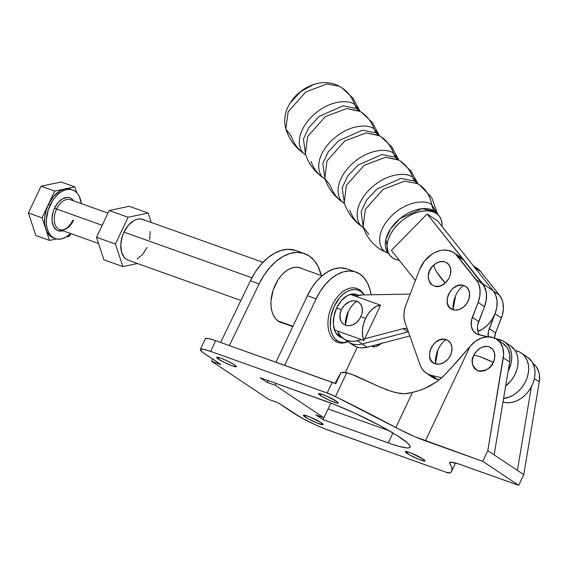 <?xml version="1.0" encoding="UTF-8"?>
<svg xmlns="http://www.w3.org/2000/svg" width="568" height="568" viewBox="0 0 568 568"><rect width="100%" height="100%" fill="white"/><g stroke="black" fill="none" stroke-linecap="round" stroke-linejoin="round"><path stroke-width="0.85" d="M305.669 154.688C299.159 152.011 293.422 135.766 311.314 117.079C329.724 98.733 350.172 99.968 354.709 104.661A19.873 15.265 -56.3 0 0 356.86 108.587L343.15 105.804L319.301 116.319L308.885 127.424L303.411 138.99L305.563 154.397L303.411 138.99L308.885 127.424L319.301 116.319L343.15 105.804L356.86 108.587A19.873 15.265 123.7 0 1 354.709 104.661L360.069 111.392L354.709 104.661A51.66 39.689 -56.3 0 0 342.078 87.933A51.66 39.689 123.7 0 1 354.709 104.661C350.172 99.968 329.724 98.733 311.314 117.079C293.422 135.766 299.159 152.011 305.669 154.688A51.66 39.689 123.7 0 1 304.32 153.836A51.66 39.689 -56.3 0 0 305.506 154.595M325.052 179.062C318.549 176.378 312.805 160.133 330.704 141.446C349.114 123.1 369.569 124.335 374.106 129.021A19.873 15.265 -56.3 0 0 376.257 132.962L362.547 130.178L338.691 140.694L328.276 151.798L322.801 163.364L324.96 178.778L322.801 163.364L328.276 151.798L338.691 140.694L362.547 130.178L376.257 132.962A19.873 15.265 123.7 0 1 374.106 129.021L379.467 135.759L374.106 129.021A51.66 39.689 -56.3 0 0 361.461 112.287A51.66 39.689 123.7 0 1 374.106 129.021C369.569 124.335 349.114 123.1 330.704 141.446C312.805 160.133 318.549 176.378 325.052 179.062A51.66 39.689 123.7 0 1 323.696 178.203A51.66 39.689 -56.3 0 0 324.91 178.97M344.435 203.415C337.932 200.738 332.195 184.494 350.087 165.806C368.497 147.46 388.952 148.695 393.482 153.381A19.873 15.265 -56.3 0 0 395.633 157.322L381.93 154.531L358.074 165.054L347.659 176.151L342.184 187.724L344.343 203.131L342.184 187.724L347.659 176.151L358.074 165.054L381.93 154.531L395.633 157.322A19.873 15.265 123.7 0 1 393.482 153.381L398.842 160.119L393.482 153.381A51.66 39.689 -56.3 0 0 380.844 136.647A51.66 39.689 123.7 0 1 393.482 153.381C388.952 148.695 368.497 147.46 350.087 165.806C332.195 184.494 337.932 200.738 344.435 203.415A51.66 39.689 123.7 0 1 343.079 202.563A51.66 39.689 -56.3 0 0 344.293 203.33M363.513 227.59C356.981 224.9 351.223 208.598 369.179 189.84C387.66 171.429 408.186 172.672 412.737 177.379A19.873 15.265 -56.3 0 0 414.839 181.171L401.065 178.373L377.102 188.924L366.637 200.078L361.12 211.701L363.264 227.2L361.12 211.701L366.637 200.078L377.102 188.924L401.065 178.373L414.839 181.171A19.873 15.265 123.7 0 1 412.737 177.379L418.055 183.968L412.737 177.379A51.66 39.689 -56.3 0 0 400.227 161.007A51.66 39.689 123.7 0 1 412.737 177.379C408.186 172.672 387.66 171.429 369.179 189.84C351.223 208.598 356.981 224.9 363.513 227.59M417.792 183.812L414.839 181.171L417.792 183.812M398.587 159.963L395.633 157.322L398.587 159.963M379.211 135.603L376.257 132.962L379.211 135.603M359.814 111.236L356.86 108.587L359.814 111.236M437.985 349.902C440.03 345.301 442.699 341.872 446.008 339.614C433.427 334.971 422.223 360.715 435.457 363.861L437.985 349.902A19.873 12.382 106.8 0 0 435.457 363.861L433.604 363.037L430.785 360.14L429.479 355.966L429.891 351.145L431.95 346.409L435.344 342.49L439.561 339.983L443.956 339.259L447.861 340.431L450.68 343.328L451.986 347.51L451.574 352.33L449.515 357.059L447.96 359.161L444.077 362.441L439.689 364.088L435.457 363.861A13.362 10.267 -56.3 0 0 450.736 354.751A13.362 10.267 -56.3 0 0 446.008 339.614A19.873 12.382 106.8 0 0 437.985 349.902M455.607 295.772C457.652 291.171 460.329 287.742 463.637 285.484C451.049 280.841 439.845 306.585 453.079 309.73L455.607 295.772A19.873 12.382 106.8 0 0 453.079 309.73A13.362 10.267 -56.3 0 0 468.366 300.621A13.362 10.267 -56.3 0 0 463.637 285.484A19.873 12.382 106.8 0 0 455.607 295.772M436.778 272.136C434.655 268.714 433.689 266.321 433.881 264.951C420.888 275.537 432.873 294.7 445.17 282.992L436.778 272.136A19.873 4.161 48.6 0 0 445.17 282.992A13.362 10.267 -56.3 0 0 449.331 265.327A13.362 10.267 -56.3 0 0 433.881 264.951A19.873 4.161 48.6 0 0 436.778 272.136M304.32 153.836A51.66 39.689 123.7 0 1 291.505 136.611L285.839 128.929C283.503 120.018 284.895 111.463 290.014 103.269L300.522 91.711L313.479 84.597L300.522 91.711L290.014 103.269C295.672 94.316 303.489 88.097 313.479 84.597C322.617 81.451 331.265 82.012 339.423 86.293L340.303 86.833A51.66 39.689 123.7 0 1 342.078 87.933M285.839 128.929L288.161 111.726L305.683 92.052L326.799 83.965L339.423 86.293L326.799 83.965L305.683 92.052L288.161 111.726L285.839 128.929C289.126 139.366 295.289 147.673 304.334 153.85L305.669 154.702M359.509 111.051A19.873 15.265 123.7 0 1 356.86 108.587A19.873 15.265 -56.3 0 0 359.509 111.051M359.579 111.094L361.447 112.272A51.66 39.689 123.7 0 0 360.098 111.42L346.771 108.516L325.372 116.61L307.607 136.604L305.421 153.963C308.779 164.109 314.878 172.189 323.71 178.21L325.059 179.083M378.906 135.425A19.873 15.265 123.7 0 1 376.257 132.962A19.873 15.265 -56.3 0 0 378.906 135.425M361.447 112.272L372.402 122.539L379.481 135.773L366.168 132.884L344.769 140.978L326.998 160.978L324.818 178.338L330.441 185.828A51.66 39.689 123.7 0 0 343.079 202.563M398.282 159.778A19.873 15.265 123.7 0 1 395.633 157.322A19.873 15.265 -56.3 0 0 398.282 159.778M379.488 135.795A51.66 39.689 123.7 0 1 380.844 136.647L391.785 146.899L398.864 160.133L385.551 157.244L364.145 165.338L346.381 185.331L344.201 202.698C347.559 212.837 353.651 220.909 362.476 226.93L363.371 227.512A51.66 39.689 123.7 0 1 362.469 226.923A51.66 39.689 -56.3 0 0 363.3 227.463M417.48 183.627A19.873 15.265 123.7 0 1 414.839 181.171A19.873 15.265 -56.3 0 0 417.48 183.627M385.615 251.865C379.495 249.345 374.099 234.059 390.933 216.479C408.25 199.219 427.498 200.383 431.765 204.792A44.368 34.087 -56.3 0 0 419.468 184.877A44.368 34.087 123.7 0 1 431.765 204.792L437.58 214.022L431.765 204.792A19.873 15.265 -56.3 0 0 434.563 211.211A19.873 15.265 123.7 0 1 431.765 204.792C427.498 200.383 408.25 199.219 390.933 216.479C374.099 234.059 379.495 249.345 385.615 251.865A19.873 15.265 123.7 0 1 388.136 253.108A19.873 15.265 -56.3 0 0 385.615 251.865A44.368 34.087 123.7 0 1 379.701 248.898A44.368 34.087 -56.3 0 0 385.615 251.865L388.264 253.264L385.615 251.865M437.594 214.051L431.68 197.494L419.447 184.856L417.373 183.563L404.636 181.128L383.18 189.286L365.38 209.301L363.122 226.731L368.81 234.364M388.249 253.179L385.885 239.227L390.72 228.684L400.142 218.474L421.988 208.697L434.563 211.211A31.51 19.589 141.5 0 1 437.424 213.831L437.424 213.831A31.51 19.589 141.5 0 1 438.255 215.009L434.563 211.211A31.51 19.589 141.5 0 0 398.211 220.128A31.51 19.589 141.5 0 0 388.107 253.072L389.904 255.323A31.51 19.589 -38.5 0 1 400 222.379A31.51 19.589 -38.5 0 1 436.359 213.461L434.563 211.211L439.213 216.074L441.116 219.44L442.003 223.43L442.01 226.398A31.51 19.589 -38.5 0 0 439.213 216.081A31.51 19.589 -38.5 0 0 436.359 213.461L432.667 211.708L428.279 210.87L423.359 210.991L418.112 212.063L412.716 214.037L407.398 216.848L402.357 220.384L397.777 224.509L393.851 229.06L390.713 233.867L388.498 238.745L387.277 243.509L387.113 247.975L388.001 251.965L389.904 255.33A31.51 19.589 -38.5 0 0 392.758 257.936L389.904 255.33M457.51 255.529L461.89 258.291L463.687 260.201L483.979 286.045L485.945 291.242L486.393 294.139L486.18 300.28L484.511 306.55L486.236 300.231L486.485 294.025L485.235 288.352L484.071 285.846L427.136 213.944L391.402 250.403L415.385 280.549L391.402 250.403L427.136 213.944L482.573 283.609L493.152 290.674L437.715 221.002L427.136 213.944L437.715 221.002L493.152 290.674L482.573 283.609A25.83 19.845 123.7 0 1 484.511 306.55A25.83 19.845 123.7 0 1 484.469 306.656L478.121 302.424L479.818 296.134L480.045 289.957L478.796 284.312L477.631 281.82L455.543 254.059L453.47 252.49L448.649 250.495L443.196 250.112L440.356 250.538L434.669 252.59L431.928 254.187L424.651 260.875L419.624 269.601L405.935 304.973L404.551 309.574L403.94 314.182L404.139 318.62L405.126 322.716L420.057 364.826L421.903 368.618L424.509 371.735L427.768 374.035L431.559 375.441L441.684 377.784L431.559 375.441A25.83 19.845 123.7 0 1 426.398 373.219A25.83 19.845 123.7 0 1 420.057 364.826L405.126 322.716A25.83 19.845 123.7 0 1 405.935 304.973L419.624 269.601A25.83 19.845 123.7 0 1 453.811 252.71A25.83 19.845 123.7 0 1 457.339 255.969L463.687 260.201A25.83 19.845 -56.3 0 0 460.158 256.949L453.811 252.71M495.09 313.607L496.815 307.288L497.064 301.083L495.814 295.417L493.152 290.674A25.83 19.845 -56.3 0 1 495.09 313.607L492.023 319.564L487.82 324.797L482.772 328.95L477.887 331.492A25.83 19.845 -56.3 0 0 495.09 313.607A25.83 19.845 123.7 0 1 495.047 313.721A25.83 19.845 -56.3 0 0 495.09 313.607M399.325 260.357L396.45 259.697L392.758 257.936A31.51 19.589 -38.5 0 0 399.325 260.357M418.14 184.039A44.368 34.087 123.7 0 1 419.468 184.877M417.373 183.563L404.636 181.128L383.18 189.286L365.38 209.301L363.122 226.731C366.126 236.025 371.664 243.423 379.736 248.926L388.285 253.292M398.871 160.148A51.66 39.689 123.7 0 1 400.227 161.007L398.196 159.729L385.551 157.244L364.145 165.338L346.381 185.331L344.201 202.698M362.469 226.923A51.66 39.689 123.7 0 1 349.824 210.181M380.83 136.639L378.82 135.369L366.168 132.884L344.769 140.978L326.998 160.978L324.818 178.338C328.176 188.477 334.268 196.549 343.093 202.57L344.442 203.436M323.696 178.203A51.66 39.689 123.7 0 1 311.051 161.454M359.423 110.994L346.771 108.516L325.372 116.61L307.607 136.604L305.421 153.963M508.097 371.295L511.143 363.009L511.74 358.301L511.491 353.779L510.412 349.611L508.545 345.969L505.96 342.987L502.758 340.772L495.736 338.649L499.066 339.423A25.83 19.845 123.7 0 1 504.228 341.638A25.83 19.845 123.7 0 1 508.097 371.295M475.785 333.416L475.735 333.388A15.897 12.212 123.7 0 0 478.916 334.751L487.699 336.788L476.637 333.92L473.08 330.725L471.27 325.918L471.483 320.238L478.121 302.424L472.349 317.334L478.696 321.573A15.897 12.212 -56.3 0 0 479.356 334.857M453.079 309.73L449.657 307.65L447.548 304.043L447.094 299.457L448.351 294.586L451.134 290.177L452.966 288.359L457.183 285.853L461.578 285.129L465.483 286.3L468.302 289.197L469.608 293.379L469.204 298.2L467.144 302.929L463.744 306.848L459.533 309.361L455.138 310.085L453.079 309.73M445.17 282.992L440.988 285.612L438.773 286.272L434.513 286.166L431.013 284.206L429.72 282.608L428.308 278.498L428.236 276.14L429.387 271.27L432.078 266.804L435.904 263.438L440.278 261.671L444.545 261.77L446.427 262.537L449.331 265.327L450.743 269.438L450.452 274.238L449.664 276.673L448.493 279.002L445.17 282.992M430.856 375.973L434.115 378.274L437.907 379.672L431.559 375.441L437.907 379.672L439.135 379.956L437.907 379.672A25.83 19.845 -56.3 0 1 432.745 377.457L426.398 373.219M510.497 345.82L514.892 350.207L516.759 353.85L517.838 358.017L518.087 362.54L517.491 367.248L516.085 371.955L513.912 376.492L511.058 380.681L505.634 386.048A25.83 19.845 -56.3 0 0 510.575 345.876L504.228 341.638M475.735 333.388A15.897 12.212 123.7 0 1 472.349 317.334L478.696 321.573L484.469 306.656A25.83 19.845 -56.3 0 0 484.511 306.55L484.469 306.656A25.83 19.845 -56.3 0 0 484.511 306.55A25.83 19.845 -56.3 0 0 482.488 283.83L463.687 260.201L457.339 255.969L476.14 279.598L482.488 283.83L476.14 279.598A25.83 19.845 123.7 0 1 478.121 302.424L484.469 306.656L477.83 324.47L477.461 327.367L478.277 332.713M503.56 398.459L510.213 396.684L514.36 394.433L518.222 391.409L521.644 387.738L524.491 383.556L526.664 379.019L528.07 374.305L528.666 369.598L528.418 365.075L527.338 360.907L525.471 357.265L522.887 354.283L519.684 352.068L515.992 350.719A25.83 19.845 123.7 0 1 521.154 352.934A25.83 19.845 123.7 0 1 526.671 378.998A25.83 19.845 123.7 0 1 503.56 398.459M488.196 337.214L488.409 331.534L495.047 313.721L489.275 328.631L495.623 332.869A15.897 12.212 -56.3 0 0 494.43 338.003M527.423 357.116L531.818 361.504L533.686 365.146L534.765 369.306L535.013 373.829L534.417 378.544L533.011 383.251L530.839 387.788L527.991 391.977L524.569 395.647L520.707 398.665L516.56 400.916L512.279 402.314L508.04 402.797L503.986 402.357L502.95 402.116L503.986 402.357L503.021 401.711L503.986 402.357A25.83 19.845 -56.3 0 0 531.52 386.538A25.83 19.845 -56.3 0 0 527.502 357.173L521.154 352.934M488.132 336.781A15.897 12.212 123.7 0 1 489.275 328.631L495.623 332.869L501.395 317.952L495.047 313.721L501.395 317.952A25.83 19.845 -56.3 0 0 499.414 295.126L493.578 291.235L499.414 295.126L480.613 271.497L474.82 267.635L480.613 271.497A25.83 19.845 -56.3 0 0 477.084 268.245L473.293 265.71M494.387 338.663L495.623 332.869L502.424 314.821L503.397 308.531L502.879 302.574L502.069 299.847L499.414 295.126L480.613 271.497L476.744 268.025M362.292 343.945L357.428 340.701A24.836 19.085 123.7 0 1 343.654 338.812A24.836 19.085 123.7 0 1 337.676 331.066L340.502 335.979L344.393 339.274L346.707 340.374L351.869 341.361L354.624 341.24L361.589 339.6L357.428 340.701L362.292 343.945A24.836 19.085 123.7 0 1 348.518 342.064A24.836 19.085 -56.3 0 0 362.292 343.945L408.03 331.897L408.491 332.209L408.03 331.897A7.945 6.106 123.7 0 1 408.356 331.818A7.945 6.106 -56.3 0 0 408.03 331.897L362.292 343.945L367.162 347.197L409.819 335.958L367.162 347.197L362.292 343.945M343.654 338.812L353.388 345.308A24.836 19.085 -56.3 0 0 367.162 347.197L361.603 347.857L358.948 347.566L356.441 346.87L352.046 344.3M438.759 380.262A24.822 19.071 123.7 0 1 438.588 380.148A24.822 19.071 123.7 0 1 437.928 379.68A24.822 19.071 -56.3 0 0 438.588 380.148A24.822 19.071 -56.3 0 0 438.759 380.262L437.864 379.665M410.146 294.082L362.143 294.941L355.469 296.233A24.836 19.085 123.7 0 1 362.143 294.941L410.146 294.082M364.699 338.784L403.159 328.652L405.048 328.446L407.412 329.156A7.945 6.106 123.7 0 0 403.159 328.652L408.03 331.897L403.159 328.652L364.699 338.784M341.396 309.738L340.339 312.457C338.989 318.74 340.658 322.979 345.344 325.194L348.383 311.406C350.619 306.869 353.466 303.504 356.924 301.288C351.741 299.84 347.041 301.807 342.824 307.203L341.396 309.738L344.243 305.442L349.512 301.665L353.339 300.763L356.924 301.288A19.873 12.517 110.5 0 0 348.383 311.406A19.873 12.517 110.5 0 0 345.344 325.194A13.362 10.267 -56.3 0 0 359.445 319.28L360.652 316.61L365.579 318.364A21.655 13.611 -70.4 0 1 380.574 305.194L350.889 294.6L380.574 305.194L376.421 306.372L372.324 309.127L368.611 313.231L365.579 318.364L360.652 316.61L359.445 319.28L356.399 322.581L352.756 324.818L348.922 325.72L347.076 325.634L343.803 324.42L341.382 321.971L340.566 320.359L339.927 314.544L341.396 309.738L336.632 308.034L341.396 309.738M351.933 294.565A21.655 13.611 -70.4 0 1 352.714 295.246L351.933 294.565M361.922 314.026L360.652 316.61L361.922 314.026A13.362 10.267 -56.3 0 0 356.924 301.288L359.792 303.149L361.702 306.124L362.441 309.887L361.922 314.026M262.97 262.324L142.795 219.425A21.655 13.611 109.6 0 0 123.98 232.127L251.915 277.795L123.98 232.127L122.411 236.068L120.821 244.219L121.467 251.709L124.25 257.382L126.323 259.256L128.751 260.385M62.878 230.771A17.487 10.991 -70.4 0 1 52.966 225.148A17.487 10.991 -70.4 0 1 54.599 208.044L56.608 209.031A15.897 9.99 109.6 0 0 59.42 229.529A15.897 9.99 109.6 0 0 73.535 220.32M71.703 189.662A25.83 16.238 109.6 0 0 70.844 189.307A25.83 16.238 109.6 0 0 64.773 188.974L54.734 191.075L48.408 204.459L50.154 205.084A25.83 16.238 -70.4 0 1 72.59 189.932A25.83 16.238 -70.4 0 1 81.302 203.593L79.293 196.358L77.34 193.312L74.862 191.082L71.973 189.733L68.771 189.329L65.377 189.889L61.933 191.381L58.561 193.752L55.394 196.911L52.554 200.738L48.28 209.784L46.384 219.511L46.434 224.161L47.158 228.435L48.521 232.163L50.474 235.202L52.952 237.438L55.842 238.787L59.044 239.192L62.437 238.631L65.881 237.14L70.617 233.533A25.83 16.238 -70.4 0 1 55.224 238.588A25.83 16.238 -70.4 0 1 50.154 205.084L48.408 204.459L53.648 196.287L60.187 190.756L64.773 188.974A25.83 16.238 109.6 0 0 48.408 204.459L42.082 217.842L45.795 229.124L44.687 223.536L44.773 217.281L46.036 210.771L48.408 204.459A25.83 16.238 109.6 0 0 45.795 229.124L49.508 240.406L56.473 238.943L49.508 240.406L35.827 235.521L49.508 240.406L45.795 229.124A25.83 16.238 109.6 0 0 53.477 237.964L55.224 238.588M107.941 213.099L70.418 199.709A15.897 9.99 109.6 0 0 56.608 209.031L102.176 225.297L56.608 209.031A15.897 9.99 109.6 0 0 59.725 229.649L98.569 243.509M381.362 343.455A21.655 13.611 -70.4 0 1 373.652 346.927L374.433 345.28L373.652 346.927L375.711 346.544L381.895 343.001M62.913 230.757L58.447 230.864L56.488 229.955L53.491 226.376L52.078 220.966L52.043 217.814L53.328 211.225L54.599 208.044L58.142 202.513L62.565 198.772L67.194 197.387L69.367 197.657L71.327 198.566L73.563 200.831A17.487 10.991 -70.4 0 0 54.599 208.044L56.608 209.031A15.897 9.99 109.6 0 1 70.723 199.822M53.498 237.971L49.501 235.422L46.775 231.538L42.082 217.842L28.4 212.957L35.827 235.521L28.4 212.957L42.082 217.842L54.734 191.075L41.052 186.19L28.4 212.957L41.052 186.19L54.734 191.075L64.773 188.974L74.813 186.872L61.131 181.987L41.052 186.19L61.131 181.987L74.813 186.872L76.701 192.616L74.813 186.872L64.773 188.974L69.182 188.867L71.227 189.456M66.328 236.877L69.587 236.196L70.815 233.604L69.587 236.196L66.328 236.877M128.084 217.26L148.163 213.057L129.248 206.298L109.17 210.508L128.084 217.26L109.17 210.508L96.51 237.275L103.937 259.832L122.858 266.591L103.937 259.832L96.51 237.275L115.432 244.027L96.51 237.275L109.17 210.508L129.248 206.298L148.163 213.057L151.258 222.443L148.163 213.057L128.084 217.26L115.432 244.027L128.084 217.26M137.492 263.524L122.858 266.591L115.432 244.027L122.858 266.591L137.492 263.524M137.172 259.008L142.653 254.365L147.048 247.513M149.682 239.49L150.165 231.517M144.698 220.384L142.277 219.255L139.586 218.921L136.746 219.383L133.856 220.632L128.375 225.276L123.98 232.127A21.655 13.611 109.6 0 0 128.233 260.215L240.91 300.436M363.918 340.438A21.655 13.611 -70.4 0 1 365.579 318.364L363.47 324.115L362.448 330.022L362.604 335.61L363.918 340.438L380.574 305.194L363.918 340.438L334.481 329.93L363.918 340.438M338.72 334.46L339.004 333.856L338.72 334.46L339.586 334.772L338.72 334.46A21.655 13.611 -70.4 0 1 337.676 334.495M373.652 346.927L371.323 346.097L373.652 346.927M356.427 295.907A21.655 13.611 109.6 0 0 348.241 295.161A21.655 13.611 -70.4 0 1 354.709 295.069A21.655 13.611 -70.4 0 1 356.427 295.907M358.571 295.474L356.008 294.281L353.175 293.926L350.179 294.423L347.126 295.736L341.347 300.635L336.71 307.863L333.927 316.326L333.416 324.74L335.262 331.826L336.994 334.516L339.181 336.49A22.855 14.363 -70.4 0 0 342.348 337.832L339.181 336.49L338.237 334.9A21.655 13.611 109.6 0 0 340.502 335.979A21.655 13.611 -70.4 0 1 340.147 335.865A21.655 13.611 -70.4 0 1 338.237 334.9A21.655 13.611 -70.4 0 1 335.205 331.698A21.655 13.611 109.6 0 0 338.237 334.9L339.181 336.49A22.855 14.363 -70.4 0 1 335.567 332.408A22.855 14.363 -70.4 0 1 335.347 311.15A22.855 14.363 -70.4 0 1 348.979 294.842A22.855 14.363 -70.4 0 1 358.422 295.374M356.342 295.928L352.621 294.607L356.342 295.928M347.637 341.78A28.613 17.984 -70.4 0 1 337.839 342.426A28.613 17.984 -70.4 0 1 335.276 341.141L337.236 340.615L340.31 342.05L343.711 342.476L347.95 341.68A27.449 17.253 -70.4 0 1 337.236 340.615L335.276 341.141A28.613 17.984 -70.4 0 1 331.293 307.295A28.613 17.984 -70.4 0 1 357.08 288.53A28.613 17.984 -70.4 0 1 359.551 289.786L360.524 291.349A27.449 17.253 -70.4 0 1 364.038 294.906L359.551 289.786A28.613 17.984 -70.4 0 1 364.081 294.906L363.868 294.522A28.613 17.984 109.6 0 0 359.551 289.786A28.613 17.984 109.6 0 0 332.181 305.293A28.613 17.984 109.6 0 0 335.276 341.141A28.613 17.984 109.6 0 0 346.885 342.085L348.376 341.524M292.967 326.238L277.937 320.941L292.967 326.238M337.236 340.615A27.449 17.253 -70.4 0 1 334.261 306.23A27.449 17.253 -70.4 0 1 360.524 291.349L357.45 289.921L354.041 289.488L350.442 290.085L346.778 291.668L343.193 294.188L339.827 297.547L334.261 306.23L330.917 316.397L330.306 326.508L331.073 331.045L332.529 335.006L334.602 338.244L337.236 340.615M473.755 355.39C474.749 355.192 477.099 355.745 480.791 357.052L493.329 362.384C491.206 368.249 486.052 371.081 477.873 370.883C471.887 366.026 470.517 360.865 473.755 355.39L472.327 360.247L472.611 364.897L474.557 368.632L477.873 370.883L479.889 371.33L484.27 370.805L486.456 369.839L490.418 366.708L493.329 362.384L494.756 357.528L494.472 352.877L492.527 349.142L489.211 346.892L487.195 346.444L482.814 346.977L480.627 347.935L476.666 351.067L473.755 355.39A13.362 10.267 123.7 0 1 489.211 346.892A13.362 10.267 123.7 0 1 493.329 362.384A19.873 2.407 -154.7 0 0 480.791 357.052A19.873 2.407 -154.7 0 0 473.755 355.39M320.395 395.513A10.927 1.321 25.3 0 1 318.52 393.702A10.927 1.321 25.3 0 1 325.613 395.676A10.927 1.321 25.3 0 1 336.405 401.228L326.089 395.875L319.961 393.688L318.513 393.837L321.687 396.329L330.711 400.866L337.683 403.188L338.173 403.138L338.024 402.499L336.405 401.228A10.927 1.321 25.3 0 1 338.279 403.039A10.927 1.321 25.3 0 1 331.187 401.065A10.927 1.321 25.3 0 1 320.395 395.513L321.112 394L320.395 395.513M218.517 359.146A10.927 1.321 25.3 0 1 216.642 357.336A10.927 1.321 25.3 0 1 223.728 359.31A10.927 1.321 25.3 0 1 234.527 364.862L228.066 361.276L220.703 358.124L219.255 357.641L218.517 359.146L224.978 362.732L232.34 365.884L236.295 366.772L234.527 364.862A10.927 1.321 25.3 0 1 236.402 366.672A10.927 1.321 25.3 0 1 229.309 364.699A10.927 1.321 25.3 0 1 218.517 359.146L219.234 357.634L216.749 357.236L218.517 359.146M305.264 417.04A10.927 1.321 25.3 0 1 303.39 415.222A10.927 1.321 25.3 0 1 310.483 417.196A10.927 1.321 25.3 0 1 321.275 422.748L309.127 416.642L304.831 415.215L303.383 415.364L308.104 418.737L317.413 423.146L323.043 424.658L321.275 422.748A10.927 1.321 25.3 0 1 323.149 424.566A10.927 1.321 25.3 0 1 316.056 422.592A10.927 1.321 25.3 0 1 305.264 417.04L305.982 415.52L305.264 417.04M407.142 453.406A10.927 1.321 25.3 0 1 405.268 451.588A10.927 1.321 25.3 0 1 412.361 453.562A10.927 1.321 25.3 0 1 423.153 459.114L411.005 453.008L406.709 451.581L405.261 451.73L409.982 455.103L419.298 459.512L424.921 461.024L423.153 459.114A10.927 1.321 25.3 0 1 425.027 460.932A10.927 1.321 25.3 0 1 417.941 458.958A10.927 1.321 25.3 0 1 407.142 453.406L407.86 451.887L407.142 453.406M282.686 323A29.011 18.233 -70.4 0 1 280.904 322.525A29.011 18.233 -70.4 0 1 275.217 284.895A29.011 18.233 -70.4 0 1 300.415 267.883A29.011 18.233 -70.4 0 1 302.091 268.636L299.719 267.656L296.12 267.209L292.314 267.826L288.438 269.502L284.653 272.171L281.103 275.714L277.915 280.017L273.109 290.17L270.979 301.097L271.035 306.322L271.845 311.122L273.378 315.311L275.579 318.726L278.356 321.232L282.686 323M205.346 339.06L205.637 338.464L209.038 338.684L215.705 340.715A27.818 3.365 -154.7 0 0 205.367 338.713L200.312 349.412A27.818 3.365 25.3 0 0 205.084 354.027L220.952 364.613L211.644 361.291L268.77 399.41L211.644 361.291L212.68 359.09L211.644 361.291L220.952 364.613L202.591 352.238L200.291 349.76L200.582 349.164L203.983 349.384L210.65 351.414L327.175 393.006L335.468 396.578L346.764 372.686L335.468 396.578A258.305 31.268 25.3 0 1 395.853 427.541L412.439 392.452L404.04 393.78L395.662 392.637L387.468 390.06L379.431 386.765L351.067 374.049L343.896 372.239L341.027 372.565L336.128 381.355L341.027 372.565L346.764 372.686L355.248 375.661L379.431 386.765L391.537 391.466L399.836 393.461L404.04 393.78L409.315 393.17L416.699 391.331L425.233 388.256L437.317 381.355L444.346 375.178L457.268 361.319L470.084 346.388A23.842 18.318 123.7 0 1 493.571 337.669L496.127 338.876L500.294 342.681L502.872 348.035L503.631 354.418L487.798 450.644L482.736 461.344L425.396 440.875A31.794 3.848 25.3 0 1 395.853 427.541L412.439 392.452L420.973 389.946L429.429 386.254L437.317 381.355L442.692 376.832L450.793 368.405L470.027 346.459L425.396 440.875L470.027 346.459L475.38 341.368L481.451 338.059L487.72 336.788L493.571 337.669A23.842 18.318 123.7 0 1 496.695 339.231A23.842 18.318 123.7 0 1 503.298 357.812L509.645 362.05A23.842 18.318 -56.3 0 0 503.042 343.47L496.695 339.231M539.266 381.817L539.458 375.136L538.84 372.033L536.263 366.687L532.933 363.421A23.842 18.318 -56.3 0 1 539.266 381.817L534.41 378.579L539.266 381.817L523.767 474.649L539.266 381.817M461.365 464.88L518.712 485.349L523.767 474.649L518.712 485.349L458.383 463.857L450.516 462.16L449.501 462.828L449.785 463.531A31.794 3.848 25.3 0 1 449.551 462.586A31.794 3.848 25.3 0 1 461.365 464.88M200.312 349.412A27.818 3.365 25.3 0 1 210.65 351.414L215.705 340.715L332.237 382.314L327.175 393.006L210.65 351.414L215.705 340.715L335.766 383.698A11.921 1.441 -154.7 0 0 332.237 382.314L327.175 393.006A11.921 1.441 25.3 0 1 335.468 396.578L399.46 429.429L414.825 436.678L482.736 461.344L518.712 485.349L482.736 461.344L487.798 450.644L523.767 474.649L517.42 470.41L531.371 386.822L517.42 470.41L494.146 454.883L509.645 362.05L503.298 357.812L487.798 450.644L494.146 454.883L509.645 362.05L509.837 355.369L508.147 349.434L506.642 346.92L502.474 343.115M328.098 408.939L389.236 430.764L328.098 408.939M450.431 462.167L449.785 463.531A258.305 31.268 25.3 0 1 451.688 471.206A258.305 31.268 25.3 0 1 450.019 473.023L445.667 472.079L324.882 428.875L315.325 424.779L301.175 417.665L278.086 402.733L268.77 399.41L278.086 402.733L293.954 413.326A27.818 3.365 25.3 0 0 329.142 430.48L445.667 472.079A11.921 1.441 25.3 0 0 450.019 473.023L451.588 471.412L452.071 469.282L451.468 466.655L449.785 463.531L450.431 462.167M371.06 294.778L370.102 289.985L367.688 283.389L364.23 278.008L359.849 274.053L354.73 271.674L349.064 270.957L343.065 271.944L336.966 274.585L331.002 278.781L325.407 284.369L320.38 291.135L316.135 298.825L284.696 365.338L316.135 298.825A45.703 28.727 -70.4 0 1 355.831 272.022A45.703 28.727 -70.4 0 1 371.06 294.778M276.133 383.457L275.253 385.31L323.916 417.785L330.874 403.067L323.916 417.785L315.914 414.924L322.894 419.589L392.325 444.325L399.41 446.483L406.908 447.939L408.477 447.932L410.103 447.165L409.691 445.433L407.256 442.799L396.741 435.273L380.17 425.73L354.837 413.185L334.63 404.522L260.265 377.791L267.251 382.456L275.253 385.31L323.916 417.785L315.914 414.924L322.894 419.589L388.249 442.919L392.964 432.951L388.249 442.919A58.816 7.121 25.3 0 0 410.11 447.151A58.816 7.121 25.3 0 0 382.456 426.966A58.816 7.121 25.3 0 0 325.62 401.122L260.265 377.791L267.251 382.456L268.124 380.595L267.251 382.456L275.253 385.31L276.133 383.457M345.379 372.388L357.3 347.162L345.379 372.388M355.831 272.022L347.098 268.905A45.703 28.727 109.6 0 0 307.402 295.708L316.135 298.825L307.402 295.708L311.647 288.019L316.674 281.252L322.269 275.665L328.233 271.469L334.332 268.827L340.331 267.84L347.19 268.941M335.454 382.527L336.128 381.355L335.454 382.527M295.935 250.552L288.154 249.288L281.302 250.374L274.33 253.342L267.507 258.071L261.081 264.397L255.302 272.065L250.389 280.798L259.122 283.915A52.654 33.093 -70.4 0 1 304.569 253.64A52.654 33.093 -70.4 0 1 321.325 275.594L318.179 266.619L314.21 260.485L309.205 255.969L303.355 253.243L296.886 252.405L290.035 253.491L283.063 256.459L276.24 261.188L269.814 267.514L264.035 275.182L259.122 283.915L229.351 345.585L259.122 283.915L250.389 280.798L220.618 342.469L250.389 280.798A52.654 33.093 109.6 0 1 295.836 250.516L304.569 253.64M323.774 417.736L322.894 419.589L323.774 417.736M275.963 362.221L307.402 295.708L275.963 362.221M341.027 372.565L335.766 383.698L341.027 372.565M360.091 111.399L353.012 98.179L342.057 87.926L339.423 86.293M437.424 213.831L439.213 216.081M400.213 161L411.005 171.039L418.069 183.982M72.945 220.206C68.735 227.732 64.333 230.878 59.725 229.649M70.844 189.307L72.59 189.932M279.321 321.815L292.811 326.572M298.732 267.421L322.042 275.856M451.688 471.206L455.564 463.012"/></g></svg>
